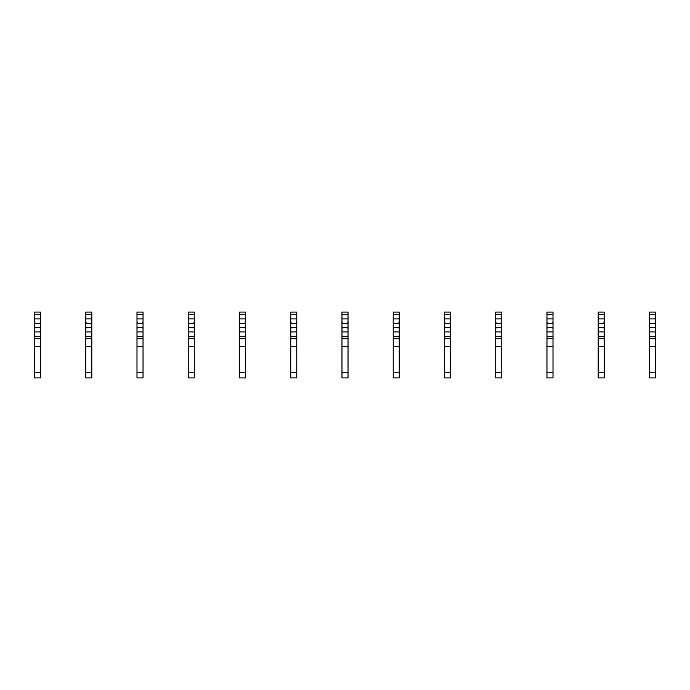 <?xml version="1.0" encoding="UTF-8"?>
<svg xmlns="http://www.w3.org/2000/svg" width="690" height="690" viewBox="0 0 690 690"><rect width="100%" height="100%" fill="white"/><g stroke="black" fill="none" stroke-linecap="round" stroke-linejoin="round"><path stroke-width="1.03" d="M40.546 333.719L40.546 377.922L34.5 377.922L34.5 328.423L35.604 327.319L39.442 327.319L40.546 328.423L40.546 333.719M40.546 314.528L34.5 314.528L34.5 312.078L40.546 312.078L40.546 322.377L39.442 323.481L35.604 323.481L34.5 322.377L34.5 328.423M34.5 314.528L34.5 322.377M40.546 322.377L40.546 328.423M40.546 338.721L34.5 338.721M40.546 346.665L34.5 346.665M91.796 333.719L91.796 377.922L85.75 377.922L85.75 328.423L86.845 327.319L90.692 327.319L91.796 328.423L91.796 333.719M91.796 314.528L85.75 314.528L85.75 312.078L91.796 312.078L91.796 322.377L90.692 323.481L86.845 323.481L85.75 322.377L85.75 328.423M85.75 314.528L85.75 322.377M91.796 322.377L91.796 328.423M91.796 338.721L85.75 338.721M91.796 346.665L85.75 346.665M143.037 333.719L143.037 377.922L136.991 377.922L136.991 328.423L138.095 327.319L141.942 327.319L143.037 328.423L143.037 333.719M143.037 314.528L136.991 314.528L136.991 312.078L143.037 312.078L143.037 322.377L141.942 323.481L138.095 323.481L136.991 322.377L136.991 328.423M136.991 314.528L136.991 322.377M143.037 322.377L143.037 328.423M143.037 338.721L136.991 338.721M143.037 346.665L136.991 346.665M194.287 333.719L194.287 377.922L188.241 377.922L188.241 328.423L189.336 327.319L193.183 327.319L194.287 328.423L194.287 333.719M194.287 314.528L188.241 314.528L188.241 312.078L194.287 312.078L194.287 322.377L193.183 323.481L189.336 323.481L188.241 322.377L188.241 328.423M188.241 314.528L188.241 322.377M194.287 322.377L194.287 328.423M194.287 338.721L188.241 338.721M194.287 346.665L188.241 346.665M245.528 333.719L245.528 377.922L239.482 377.922L239.482 328.423L240.586 327.319L244.433 327.319L245.528 328.423L245.528 333.719M245.528 314.528L239.482 314.528L239.482 312.078L245.528 312.078L245.528 322.377L244.433 323.481L240.586 323.481L239.482 322.377L239.482 328.423M239.482 314.528L239.482 322.377M245.528 322.377L245.528 328.423M245.528 338.721L239.482 338.721M245.528 346.665L239.482 346.665M296.778 333.719L296.778 377.922L290.731 377.922L290.731 328.423L291.836 327.319L295.674 327.319L296.778 328.423L296.778 333.719M296.778 314.528L290.731 314.528L290.731 312.078L296.778 312.078L296.778 322.377L295.674 323.481L291.836 323.481L290.731 322.377L290.731 328.423M290.731 314.528L290.731 322.377M296.778 322.377L296.778 328.423M296.778 338.721L290.731 338.721M296.778 346.665L290.731 346.665M348.027 333.719L348.027 377.922L341.973 377.922L341.973 328.423L343.077 327.319L346.923 327.319L348.027 328.423L348.027 333.719M348.027 314.528L341.973 314.528L341.973 312.078L348.027 312.078L348.027 322.377L346.923 323.481L343.077 323.481L341.973 322.377L341.973 328.423M341.973 314.528L341.973 322.377M348.027 322.377L348.027 328.423M348.027 338.721L341.973 338.721M348.027 346.665L341.973 346.665M399.269 333.719L399.269 377.922L393.222 377.922L393.222 328.423L394.326 327.319L398.165 327.319L399.269 328.423L399.269 333.719M399.269 314.528L393.222 314.528L393.222 312.078L399.269 312.078L399.269 322.377L398.165 323.481L394.326 323.481L393.222 322.377L393.222 328.423M393.222 314.528L393.222 322.377M399.269 322.377L399.269 328.423M399.269 338.721L393.222 338.721M399.269 346.665L393.222 346.665M450.518 333.719L450.518 377.922L444.472 377.922L444.472 328.423L445.568 327.319L449.414 327.319L450.518 328.423L450.518 333.719M450.518 314.528L444.472 314.528L444.472 312.078L450.518 312.078L450.518 322.377L449.414 323.481L445.568 323.481L444.472 322.377L444.472 328.423M444.472 314.528L444.472 322.377M450.518 322.377L450.518 328.423M450.518 338.721L444.472 338.721M450.518 346.665L444.472 346.665M501.759 333.719L501.759 377.922L495.713 377.922L495.713 328.423L496.817 327.319L500.664 327.319L501.759 328.423L501.759 333.719M501.759 314.528L495.713 314.528L495.713 312.078L501.759 312.078L501.759 322.377L500.664 323.481L496.817 323.481L495.713 322.377L495.713 328.423M495.713 314.528L495.713 322.377M501.759 322.377L501.759 328.423M501.759 338.721L495.713 338.721M501.759 346.665L495.713 346.665M553.009 333.719L553.009 377.922L546.963 377.922L546.963 328.423L548.058 327.319L551.905 327.319L553.009 328.423L553.009 333.719M553.009 314.528L546.963 314.528L546.963 312.078L553.009 312.078L553.009 322.377L551.905 323.481L548.058 323.481L546.963 322.377L546.963 328.423M546.963 314.528L546.963 322.377M553.009 322.377L553.009 328.423M553.009 338.721L546.963 338.721M553.009 346.665L546.963 346.665M604.25 333.719L604.25 377.922L598.204 377.922L598.204 328.423L599.308 327.319L603.155 327.319L604.25 328.423L604.25 333.719M604.25 314.528L598.204 314.528L598.204 312.078L604.25 312.078L604.25 322.377L603.155 323.481L599.308 323.481L598.204 322.377L598.204 328.423M598.204 314.528L598.204 322.377M604.25 322.377L604.25 328.423M604.25 338.721L598.204 338.721M604.25 346.665L598.204 346.665M655.5 333.719L655.5 377.922L649.454 377.922L649.454 328.423L650.558 327.319L654.396 327.319L655.5 328.423L655.5 333.719M655.5 314.528L649.454 314.528L649.454 312.078L655.5 312.078L655.5 322.377L654.396 323.481L650.558 323.481L649.454 322.377L649.454 328.423M649.454 314.528L649.454 322.377M655.5 322.377L655.5 328.423M655.5 338.721L649.454 338.721M655.5 346.665L649.454 346.665M40.546 336.272L34.5 336.272M40.546 318.884L34.5 318.884M40.546 331.907L34.5 331.907M40.546 372.29L34.5 372.29M91.796 336.272L85.75 336.272M91.796 318.884L85.75 318.884M91.796 331.907L85.75 331.907M91.796 372.29L85.75 372.29M143.037 336.272L136.991 336.272M143.037 318.884L136.991 318.884M143.037 331.907L136.991 331.907M143.037 372.29L136.991 372.29M194.287 336.272L188.241 336.272M194.287 318.884L188.241 318.884M194.287 331.907L188.241 331.907M194.287 372.29L188.241 372.29M245.528 336.272L239.482 336.272M245.528 318.884L239.482 318.884M245.528 331.907L239.482 331.907M245.528 372.29L239.482 372.29M296.778 336.272L290.731 336.272M296.778 318.884L290.731 318.884M296.778 331.907L290.731 331.907M296.778 372.29L290.731 372.29M348.027 336.272L341.973 336.272M348.027 318.884L341.973 318.884M348.027 331.907L341.973 331.907M348.027 372.29L341.973 372.29M399.269 336.272L393.222 336.272M399.269 318.884L393.222 318.884M399.269 331.907L393.222 331.907M399.269 372.29L393.222 372.29M450.518 336.272L444.472 336.272M450.518 318.884L444.472 318.884M450.518 331.907L444.472 331.907M450.518 372.29L444.472 372.29M501.759 336.272L495.713 336.272M501.759 318.884L495.713 318.884M501.759 331.907L495.713 331.907M501.759 372.29L495.713 372.29M553.009 336.272L546.963 336.272M553.009 318.884L546.963 318.884M553.009 331.907L546.963 331.907M553.009 372.29L546.963 372.29M604.25 336.272L598.204 336.272M604.25 318.884L598.204 318.884M604.25 331.907L598.204 331.907M604.25 372.29L598.204 372.29M655.5 336.272L649.454 336.272M655.5 318.884L649.454 318.884M655.5 331.907L649.454 331.907M655.5 372.29L649.454 372.29M450.518 377.922L444.472 377.922"/></g></svg>
